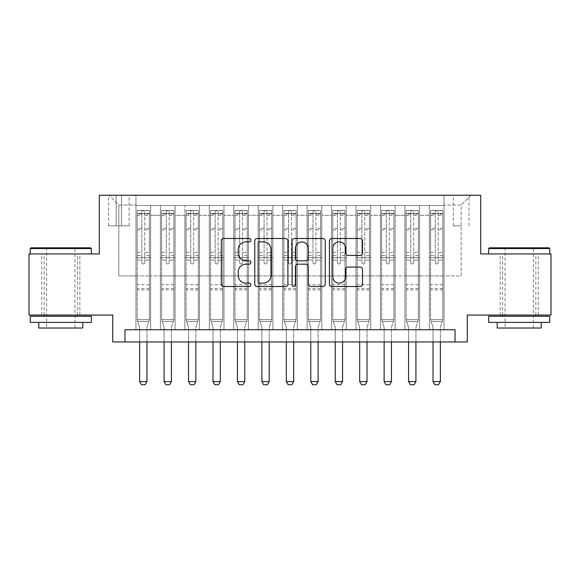 <?xml version="1.0" encoding="UTF-8"?>
<svg xmlns="http://www.w3.org/2000/svg" width="580" height="580" viewBox="0 0 580 580"><rect width="100%" height="100%" fill="white"/><g stroke="black" fill="none" stroke-linecap="round" stroke-linejoin="round"><path stroke-width="0.43" stroke-dasharray="2.9 2.17" d="M250.879 240.178A1.682 1.682 0 0 0 249.204 238.496L223.706 238.496A2.4 2.4 0 0 0 221.306 240.896L221.306 284.091A2.4 2.4 0 0 0 223.706 286.491L249.204 286.491A1.682 1.682 0 0 0 250.879 284.816A1.682 1.682 0 0 0 249.204 283.134L245.905 283.134A7.678 7.678 0 0 1 238.22 275.457L238.22 271.853A7.678 7.678 0 0 1 245.905 264.175L249.204 264.175A1.682 1.682 0 0 0 250.879 262.493A1.682 1.682 0 0 0 249.204 260.812L245.905 260.812A7.678 7.678 0 0 1 238.22 253.134L238.22 249.538A7.678 7.678 0 0 1 245.905 241.853L249.204 241.853A1.682 1.682 0 0 0 250.879 240.178M519.216 253.938L488.65 253.938L519.216 253.938M519.216 315.063L500.141 315.063L519.216 315.063M60.784 253.938L91.35 253.938L60.784 253.938M60.784 315.063L79.859 315.063L60.784 315.063M461.151 195.257L453.321 195.257L461.151 195.257M461.151 225.823L453.321 225.823L461.151 225.823M551 253.938L551 315.063L467.262 315.063L467.262 341.954L112.737 341.954L112.737 315.063L29 315.063L29 253.938L99.296 253.938L99.296 195.257L480.704 195.257L480.704 253.938L551 253.938M444.034 329.73L444.034 205.523L135.966 205.523L135.966 329.73L150.641 329.73L135.966 329.73L150.641 329.73L135.966 329.73L135.966 205.523L150.641 205.523L150.641 329.73L150.641 205.523L150.641 275.942L160.413 275.942L150.641 275.942L150.641 205.523L135.966 205.523L444.034 205.523L444.034 329.73L429.36 329.73L429.36 205.523L404.912 205.523L404.912 329.73L404.912 205.523L419.587 205.523L419.587 329.73L419.587 205.523L419.587 275.942L419.587 205.523L429.36 205.523L429.36 329.73L444.034 329.73L429.36 329.73L444.034 329.73L444.034 205.037L444.034 275.942L461.151 275.942L461.151 205.037L444.034 205.037L461.151 205.037L461.151 275.942L444.034 275.942L444.034 257.607L444.034 329.73M404.912 329.73L419.587 329.73L404.912 329.73L419.587 329.73L404.912 329.73L404.912 257.607L404.912 275.942L395.132 275.942L395.132 215.303L395.132 275.942L404.912 275.942L404.912 215.303L404.912 275.942L429.36 275.942L419.587 275.942L419.587 257.607L419.587 275.942L404.912 275.942L404.912 257.607L419.587 257.607L419.587 329.73L419.587 257.607L404.912 257.607L404.912 329.73M395.132 329.73L395.132 205.523L380.465 205.523L380.465 329.73L380.465 205.523L395.132 205.523L395.132 329.73L380.465 329.73L395.132 329.73L380.465 329.73L395.132 329.73L395.132 257.607L395.132 329.73M370.685 329.73L370.685 205.523L356.011 205.523L356.011 329.73L356.011 205.523L370.685 205.523L370.685 329.73L356.011 329.73L370.685 329.73L356.011 329.73L370.685 329.73L370.685 215.303L370.685 275.942L380.465 275.942L370.685 275.942L370.685 257.607L370.685 329.73M346.231 329.73L346.231 205.523L331.564 205.523L331.564 329.73L331.564 205.523L346.231 205.523L346.231 329.73L331.564 329.73L346.231 329.73L331.564 329.73L346.231 329.73L346.231 215.303L346.231 275.942L356.011 275.942L346.231 275.942L346.231 257.607L346.231 329.73M321.784 329.73L321.784 205.523L307.117 205.523L307.117 329.73L307.117 205.523L321.784 205.523L321.784 329.73L307.117 329.73L321.784 329.73L307.117 329.73L321.784 329.73L321.784 215.303L321.784 275.942L331.564 275.942L321.784 275.942L321.784 257.607L321.784 329.73M297.337 329.73L297.337 205.523L282.663 205.523L282.663 329.73L282.663 205.523L297.337 205.523L297.337 329.73L282.663 329.73L297.337 329.73L282.663 329.73L297.337 329.73L297.337 215.303L297.337 275.942L307.117 275.942L297.337 275.942L297.337 257.607L297.337 329.73M272.883 329.73L272.883 205.523L258.216 205.523L258.216 329.73L258.216 205.523L272.883 205.523L272.883 329.73L258.216 329.73L272.883 329.73L258.216 329.73L272.883 329.73L272.883 215.303L272.883 275.942L282.663 275.942L272.883 275.942L272.883 257.607L272.883 329.73M248.436 329.73L248.436 205.523L233.769 205.523L233.769 329.73L233.769 205.523L248.436 205.523L248.436 329.73L233.769 329.73L248.436 329.73L233.769 329.73L248.436 329.73L248.436 215.303L248.436 275.942L258.216 275.942L248.436 275.942L248.436 257.607L248.436 329.73M223.989 329.73L223.989 205.523L209.315 205.523L209.315 329.73L209.315 205.523L223.989 205.523L223.989 329.73L209.315 329.73L223.989 329.73L209.315 329.73L223.989 329.73L223.989 215.303L223.989 275.942L233.769 275.942L223.989 275.942L223.989 257.607L223.989 329.73M199.535 329.73L199.535 205.523L184.868 205.523L184.868 329.73L184.868 205.523L199.535 205.523L199.535 329.73L184.868 329.73L199.535 329.73L184.868 329.73L199.535 329.73L199.535 215.303L199.535 275.942L209.315 275.942L199.535 275.942L199.535 257.607L199.535 329.73M175.088 329.73L175.088 205.523L160.413 205.523L160.413 329.73L160.413 205.523L175.088 205.523L175.088 329.73L160.413 329.73L175.088 329.73L160.413 329.73L175.088 329.73L175.088 257.607L175.088 329.73M429.36 215.303L429.36 275.942L429.36 205.523L429.36 215.303L419.587 215.303L429.36 215.303M380.465 215.303L380.465 275.942L380.465 205.523L370.685 205.523L370.685 215.303L370.685 205.523L380.465 205.523L380.465 215.303L370.685 215.303L380.465 215.303M356.011 215.303L356.011 275.942L356.011 205.523L346.231 205.523L346.231 215.303L346.231 205.523L356.011 205.523L356.011 215.303L346.231 215.303L356.011 215.303M331.564 215.303L331.564 275.942L331.564 205.523L321.784 205.523L321.784 215.303L321.784 205.523L331.564 205.523L331.564 215.303L321.784 215.303L331.564 215.303M307.117 215.303L307.117 275.942L307.117 205.523L297.337 205.523L297.337 215.303L297.337 205.523L307.117 205.523L307.117 215.303L297.337 215.303L307.117 215.303M282.663 215.303L282.663 275.942L282.663 205.523L272.883 205.523L272.883 215.303L272.883 205.523L282.663 205.523L282.663 215.303L272.883 215.303L282.663 215.303M258.216 215.303L258.216 275.942L258.216 205.523L248.436 205.523L248.436 215.303L248.436 205.523L258.216 205.523L258.216 215.303L248.436 215.303L258.216 215.303M233.769 215.303L233.769 275.942L233.769 205.523L223.989 205.523L223.989 215.303L223.989 205.523L233.769 205.523L233.769 215.303L223.989 215.303L233.769 215.303M209.315 215.303L209.315 275.942L209.315 205.523L199.535 205.523L199.535 215.303L199.535 205.523L209.315 205.523L209.315 215.303L199.535 215.303L209.315 215.303M175.088 215.303L175.088 275.942L175.088 205.523L175.088 215.303L184.868 215.303L184.868 275.942L175.088 275.942L184.868 275.942L184.868 205.523L175.088 205.523L184.868 205.523L184.868 215.303L175.088 215.303M124.968 341.954L124.968 329.73L124.968 341.954L124.968 329.73L455.032 329.73L124.968 329.73L455.032 329.73L455.032 341.954M116.159 195.257L108.583 195.257L116.159 195.257L116.159 225.823L108.583 225.823L121.539 225.823L116.159 225.823L116.159 195.257M121.539 195.257L129.123 195.257L121.539 195.257L121.539 225.823L129.123 225.823L121.539 225.823L121.539 195.257M444.034 195.257L135.966 195.257L470.931 195.257L444.034 195.257L444.034 205.523L444.034 195.257M135.966 195.257L109.069 195.257L135.966 195.257L135.966 275.942L118.849 275.942L118.849 205.037L135.966 205.037L118.849 205.037L109.069 195.257L118.849 205.037L118.849 275.942L135.966 275.942L135.966 195.257M160.413 215.303L160.413 275.942L160.413 205.523L150.641 205.523L160.413 205.523L160.413 215.303L150.641 215.303L160.413 215.303M404.912 205.523L395.132 205.523L395.132 215.303L395.132 205.523L404.912 205.523L404.912 215.303L404.912 205.523M380.465 275.942L395.132 275.942L380.465 275.942L380.465 257.607L380.465 275.942M356.011 275.942L370.685 275.942L356.011 275.942L356.011 257.607L356.011 275.942M331.564 275.942L346.231 275.942L331.564 275.942L331.564 257.607L331.564 275.942M307.117 275.942L321.784 275.942L307.117 275.942L307.117 257.607L307.117 275.942M282.663 275.942L297.337 275.942L282.663 275.942L282.663 257.607L282.663 275.942M258.216 275.942L272.883 275.942L258.216 275.942L258.216 257.607L258.216 275.942M233.769 275.942L248.436 275.942L233.769 275.942L233.769 257.607L233.769 275.942M209.315 275.942L223.989 275.942L209.315 275.942L209.315 257.607L209.315 275.942M184.868 275.942L199.535 275.942L184.868 275.942L184.868 257.607L184.868 275.942M160.413 275.942L175.088 275.942L175.088 257.607L175.088 275.942L160.413 275.942L160.413 257.607L175.088 257.607L160.413 257.607L160.413 329.73L160.413 275.942M135.966 275.942L150.641 275.942L150.641 257.607L150.641 329.73L150.641 257.607L150.641 275.942L135.966 275.942L135.966 257.607L150.641 257.607L135.966 257.607L135.966 329.73L135.966 275.942M429.36 275.942L444.034 275.942L429.36 275.942L429.36 257.607L429.36 275.942M135.966 257.607L150.641 257.607L135.966 257.607M160.413 257.607L175.088 257.607L160.413 257.607M184.868 257.607L199.535 257.607L184.868 257.607L184.868 329.73L184.868 257.607L199.535 257.607L184.868 257.607M209.315 257.607L223.989 257.607L209.315 257.607L209.315 329.73L209.315 257.607L223.989 257.607L209.315 257.607M233.769 257.607L248.436 257.607L233.769 257.607L233.769 329.73L233.769 257.607L248.436 257.607L233.769 257.607M258.216 257.607L272.883 257.607L258.216 257.607L258.216 329.73L258.216 257.607L272.883 257.607L258.216 257.607M282.663 257.607L297.337 257.607L282.663 257.607L282.663 329.73L282.663 257.607L297.337 257.607L282.663 257.607M307.117 257.607L321.784 257.607L307.117 257.607L307.117 329.73L307.117 257.607L321.784 257.607L307.117 257.607M331.564 257.607L346.231 257.607L331.564 257.607L331.564 329.73L331.564 257.607L346.231 257.607L331.564 257.607M356.011 257.607L370.685 257.607L356.011 257.607L356.011 329.73L356.011 257.607L370.685 257.607L356.011 257.607M380.465 257.607L395.132 257.607L380.465 257.607L380.465 329.73L380.465 257.607L395.132 257.607L380.465 257.607M404.912 257.607L419.587 257.607L404.912 257.607M429.36 257.607L444.034 257.607L429.36 257.607L429.36 329.73L429.36 257.607L444.034 257.607L429.36 257.607M470.931 195.257L461.151 205.037L470.931 195.257M287.897 284.091L287.897 240.896A2.4 2.4 0 0 0 285.498 238.496L257.179 238.496A2.4 2.4 0 0 0 254.78 240.896L254.78 284.091A2.4 2.4 0 0 0 257.179 286.491L285.498 286.491A2.4 2.4 0 0 0 287.897 284.091M259.818 241.853A1.682 1.682 0 0 0 258.144 243.535L258.144 281.452A1.682 1.682 0 0 0 259.818 283.134L263.298 283.134A7.678 7.678 0 0 0 270.983 275.457L270.983 249.538A7.678 7.678 0 0 0 263.298 241.853L259.818 241.853M294.502 238.496L322.821 238.496A2.4 2.4 0 0 1 325.22 240.896L325.22 284.091A2.4 2.4 0 0 1 322.821 286.491L310.699 286.491A2.4 2.4 0 0 1 308.299 284.091L308.299 266.575A2.4 2.4 0 0 0 305.899 264.175L297.859 264.175A2.4 2.4 0 0 0 295.459 266.575L295.459 284.816A1.682 1.682 0 0 1 293.777 286.491A1.682 1.682 0 0 1 292.102 284.816L292.102 240.896A2.4 2.4 0 0 1 294.502 238.496M308.299 248.392A6.416 6.416 0 0 0 301.883 241.976A6.416 6.416 0 0 0 295.459 248.392L295.459 258.412A2.4 2.4 0 0 0 297.859 260.812L305.899 260.812A2.4 2.4 0 0 0 308.299 258.412L308.299 248.392M348.014 255.417L360.137 255.417A2.4 2.4 0 0 0 362.536 253.018L362.536 240.896A2.4 2.4 0 0 0 360.137 238.496L331.818 238.496A2.4 2.4 0 0 0 329.418 240.896L329.418 284.091A2.4 2.4 0 0 0 331.818 286.491L360.137 286.491A2.4 2.4 0 0 0 362.536 284.091L362.536 269.454A2.4 2.4 0 0 0 360.137 267.054L348.014 267.054A2.4 2.4 0 0 0 345.615 269.454L345.615 276.711A6.416 6.416 0 0 1 339.199 283.134A6.416 6.416 0 0 1 332.775 276.711L332.775 248.276A6.416 6.416 0 0 1 339.199 241.853A6.416 6.416 0 0 1 345.615 248.276L345.615 253.018A2.4 2.4 0 0 0 348.014 255.417M141.832 262.493A1.464 1.464 0 0 0 143.303 263.958A1.464 1.464 0 0 1 141.832 262.493L141.832 260.043L141.832 262.493M149.35 210.417L146.972 210.417L146.972 213.592L149.415 213.6L149.415 210.417L137.192 210.417L137.192 319.703L137.192 260.043L141.832 260.043L141.832 255.519L137.192 255.519M137.192 210.417L137.192 260.043L141.832 260.043L141.832 214.237C142.81 213.389 143.789 213.389 144.768 214.237L144.768 252.344L149.415 252.344L149.415 319.703L137.192 319.703L139.519 327.033A2.443 2.443 0 0 1 139.635 327.772L139.635 381.567L146.972 381.567L146.972 327.772A2.443 2.443 0 0 1 147.088 327.033L149.415 319.703L137.192 319.703L139.519 327.033A2.443 2.443 0 0 1 139.635 327.772L139.635 341.954M149.415 213.6L149.415 252.344M149.415 210.417L149.415 319.703L148.821 321.567L137.779 321.567L148.821 321.567L147.088 327.033A2.443 2.443 0 0 0 146.972 327.772L146.972 341.954M146.972 210.417L137.25 210.417M146.972 213.592L139.635 213.592L139.635 210.417M137.192 213.6L149.35 213.592M137.25 213.592L139.635 213.592M144.768 262.493A1.464 1.464 0 0 1 143.303 263.958A1.464 1.464 0 0 0 144.768 262.493L144.768 260.043L144.768 262.493M149.415 255.519L144.768 255.519L144.768 260.043L144.768 252.344M144.768 255.519L144.768 210.721L141.832 210.721L141.832 255.519M149.415 289.877L137.192 289.877M139.635 381.567L141.469 384.743L145.138 384.743L146.972 381.567M141.832 214.237L141.832 210.721M144.768 214.237L144.768 210.721M90.611 247.827L30.957 247.827M30.225 248.559L91.35 248.559M30.225 322.393L91.35 322.393M30.225 316.281L91.35 316.281M38.78 328.019L82.788 328.019M60.784 248.559L46.603 248.559L60.784 248.559M549.042 247.827L489.389 247.827M488.65 248.559L549.775 248.559M488.65 322.393L549.775 322.393M488.65 316.281L549.775 316.281M497.212 328.019L541.22 328.019M519.216 248.559L505.035 248.559L519.216 248.559M166.286 262.493A1.464 1.464 0 0 0 167.75 263.958A1.464 1.464 0 0 1 166.286 262.493L166.286 260.043L166.286 262.493M173.804 210.417L171.419 210.417L171.419 213.592L173.862 213.6L173.862 210.417L161.639 210.417L161.639 319.703L161.639 260.043L166.286 260.043L166.286 255.519L161.639 255.519M161.639 210.417L161.639 260.043L166.286 260.043L166.286 214.237C167.257 213.389 168.236 213.389 169.222 214.237L169.222 252.344L173.862 252.344L173.862 319.703L161.639 319.703L163.966 327.033A2.443 2.443 0 0 1 164.082 327.772L164.082 381.567L171.419 381.567L171.419 327.772A2.443 2.443 0 0 1 171.535 327.033L173.862 319.703L161.639 319.703L163.966 327.033A2.443 2.443 0 0 1 164.082 327.772L164.082 341.954M173.862 213.6L173.862 252.344M173.862 210.417L173.862 319.703L173.275 321.567L162.233 321.567L173.275 321.567L171.535 327.033A2.443 2.443 0 0 0 171.419 327.772L171.419 341.954M171.419 210.417L161.704 210.417M171.419 213.592L164.082 213.592L164.082 210.417M161.639 213.6L173.804 213.592M161.704 213.592L164.082 213.592M169.222 262.493A1.464 1.464 0 0 1 167.75 263.958A1.464 1.464 0 0 0 169.222 262.493L169.222 260.043L169.222 262.493M173.862 255.519L169.222 255.519L169.222 260.043L169.222 252.344M169.222 255.519L169.222 210.721L166.286 210.721L166.286 255.519M173.862 289.877L161.639 289.877M164.082 381.567L165.916 384.743L169.585 384.743L171.419 381.567M166.286 214.237L166.286 210.721M169.222 214.237L169.222 210.721M190.733 262.493A1.464 1.464 0 0 0 192.205 263.958A1.464 1.464 0 0 1 190.733 262.493L190.733 260.043L190.733 262.493M198.251 210.417L195.866 210.417L195.866 213.592L198.317 213.6L198.317 210.417L186.086 210.417L186.086 319.703L186.086 260.043L190.733 260.043L190.733 255.519L186.086 255.519M186.086 210.417L186.086 260.043L190.733 260.043L190.733 214.237C191.712 213.389 192.69 213.389 193.669 214.237L193.669 252.344L198.317 252.344L198.317 319.703L186.086 319.703L188.42 327.033A2.443 2.443 0 0 1 188.536 327.772L188.536 381.567L195.866 381.567L195.866 327.772A2.443 2.443 0 0 1 195.982 327.033L198.317 319.703L186.086 319.703L188.42 327.033A2.443 2.443 0 0 1 188.536 327.772L188.536 341.954M198.317 213.6L198.317 252.344M198.317 210.417L198.317 319.703L197.722 321.567L186.68 321.567L197.722 321.567L195.982 327.033A2.443 2.443 0 0 0 195.866 327.772L195.866 341.954M195.866 210.417L186.151 210.417M195.866 213.592L188.536 213.592L188.536 210.417M186.086 213.6L198.251 213.592M186.151 213.592L188.536 213.592M193.669 262.493A1.464 1.464 0 0 1 192.205 263.958A1.464 1.464 0 0 0 193.669 262.493L193.669 260.043L193.669 262.493M198.317 255.519L193.669 255.519L193.669 260.043L193.669 252.344M193.669 255.519L193.669 210.721L190.733 210.721L190.733 255.519M198.317 289.877L186.086 289.877M188.536 381.567L190.37 384.743L194.032 384.743L195.866 381.567M190.733 214.237L190.733 210.721M193.669 214.237L193.669 210.721M215.187 262.493A1.464 1.464 0 0 0 216.652 263.958A1.464 1.464 0 0 1 215.187 262.493L215.187 260.043L215.187 262.493M222.706 210.417L220.32 210.417L220.32 213.592L222.763 213.6L222.763 210.417L210.54 210.417L210.54 319.703L210.54 260.043L215.187 260.043L215.187 255.519L210.54 255.519M210.54 210.417L210.54 260.043L215.187 260.043L215.187 214.237C216.159 213.389 217.137 213.389 218.116 214.237L218.116 252.344L222.763 252.344L222.763 319.703L210.54 319.703L212.867 327.033A2.443 2.443 0 0 1 212.983 327.772L212.983 381.567L220.32 381.567L220.32 327.772A2.443 2.443 0 0 1 220.436 327.033L222.763 319.703L210.54 319.703L212.867 327.033A2.443 2.443 0 0 1 212.983 327.772L212.983 341.954M222.763 213.6L222.763 252.344M222.763 210.417L222.763 319.703L222.176 321.567L211.127 321.567L222.176 321.567L220.436 327.033A2.443 2.443 0 0 0 220.32 327.772L220.32 341.954M220.32 210.417L210.598 210.417M220.32 213.592L212.983 213.592L212.983 210.417M210.54 213.6L222.706 213.592M210.598 213.592L212.983 213.592M218.116 262.493A1.464 1.464 0 0 1 216.652 263.958A1.464 1.464 0 0 0 218.116 262.493L218.116 260.043L218.116 262.493M222.763 255.519L218.116 255.519L218.116 260.043L218.116 252.344M218.116 255.519L218.116 210.721L215.187 210.721L215.187 255.519M222.763 289.877L210.54 289.877M212.983 381.567L214.817 384.743L218.486 384.743L220.32 381.567M215.187 214.237L215.187 210.721M218.116 214.237L218.116 210.721M239.634 262.493A1.464 1.464 0 0 0 241.099 263.958A1.464 1.464 0 0 1 239.634 262.493L239.634 260.043L239.634 262.493M247.152 210.417L244.767 210.417L244.767 213.592L247.21 213.6L247.21 210.417L234.987 210.417L234.987 319.703L234.987 260.043L239.634 260.043L239.634 255.519L234.987 255.519M234.987 210.417L234.987 260.043L239.634 260.043L239.634 214.237C240.606 213.389 241.585 213.389 242.57 214.237L242.57 252.344L247.21 252.344L247.21 319.703L234.987 319.703L237.321 327.033A2.443 2.443 0 0 1 237.43 327.772L237.43 381.567L244.767 381.567L244.767 327.772A2.443 2.443 0 0 1 244.883 327.033L247.21 319.703L234.987 319.703L237.321 327.033A2.443 2.443 0 0 1 237.43 327.772L237.43 341.954M247.21 213.6L247.21 252.344M247.21 210.417L247.21 319.703L246.623 321.567L235.581 321.567L246.623 321.567L244.883 327.033A2.443 2.443 0 0 0 244.767 327.772L244.767 341.954M244.767 210.417L235.052 210.417M244.767 213.592L237.43 213.592L237.43 210.417M234.987 213.6L247.152 213.592M235.052 213.592L237.43 213.592M242.57 262.493A1.464 1.464 0 0 1 241.099 263.958A1.464 1.464 0 0 0 242.57 262.493L242.57 260.043L242.57 262.493M247.21 255.519L242.57 255.519L242.57 260.043L242.57 252.344M242.57 255.519L242.57 210.721L239.634 210.721L239.634 255.519M247.21 289.877L234.987 289.877M237.43 381.567L239.264 384.743L242.933 384.743L244.767 381.567M239.634 214.237L239.634 210.721M242.57 214.237L242.57 210.721M264.081 262.493A1.464 1.464 0 0 0 265.553 263.958A1.464 1.464 0 0 1 264.081 262.493L264.081 260.043L264.081 262.493M271.599 210.417L269.214 210.417L269.214 213.592L271.665 213.6L271.665 210.417L259.441 210.417L259.441 319.703L259.441 260.043L264.081 260.043L264.081 255.519L259.441 255.519M259.441 210.417L259.441 260.043L264.081 260.043L264.081 214.237C265.06 213.389 266.039 213.389 267.017 214.237L267.017 252.344L271.665 252.344L271.665 319.703L259.441 319.703L261.769 327.033A2.443 2.443 0 0 1 261.885 327.772L261.885 381.567L269.214 381.567L269.214 327.772A2.443 2.443 0 0 1 269.33 327.033L271.665 319.703L259.441 319.703L261.769 327.033A2.443 2.443 0 0 1 261.885 327.772L261.885 341.954M271.665 213.6L271.665 252.344M271.665 210.417L271.665 319.703L271.07 321.567L260.029 321.567L271.07 321.567L269.33 327.033A2.443 2.443 0 0 0 269.214 327.772L269.214 341.954M269.214 210.417L259.499 210.417M269.214 213.592L261.885 213.592L261.885 210.417M259.441 213.6L271.599 213.592M259.499 213.592L261.885 213.592M267.017 262.493A1.464 1.464 0 0 1 265.553 263.958A1.464 1.464 0 0 0 267.017 262.493L267.017 260.043L267.017 262.493M271.665 255.519L267.017 255.519L267.017 260.043L267.017 252.344M267.017 255.519L267.017 210.721L264.081 210.721L264.081 255.519M271.665 289.877L259.441 289.877M261.885 381.567L263.719 384.743L267.387 384.743L269.214 381.567M264.081 214.237L264.081 210.721M267.017 214.237L267.017 210.721M288.536 262.493A1.464 1.464 0 0 0 290 263.958A1.464 1.464 0 0 1 288.536 262.493L288.536 260.043L288.536 262.493M296.054 210.417L293.668 210.417L293.668 213.592L296.112 213.6L296.112 210.417L283.888 210.417L283.888 319.703L283.888 260.043L288.536 260.043L288.536 255.519L283.888 255.519M283.888 210.417L283.888 260.043L288.536 260.043L288.536 214.237C289.507 213.389 290.486 213.389 291.464 214.237L291.464 252.344L296.112 252.344L296.112 319.703L283.888 319.703L286.215 327.033A2.443 2.443 0 0 1 286.332 327.772L286.332 381.567L293.668 381.567L293.668 327.772A2.443 2.443 0 0 1 293.785 327.033L296.112 319.703L283.888 319.703L286.215 327.033A2.443 2.443 0 0 1 286.332 327.772L286.332 341.954M296.112 213.6L296.112 252.344M296.112 210.417L296.112 319.703L295.524 321.567L284.476 321.567L295.524 321.567L293.785 327.033A2.443 2.443 0 0 0 293.668 327.772L293.668 341.954M293.668 210.417L283.946 210.417M293.668 213.592L286.332 213.592L286.332 210.417M283.888 213.6L296.054 213.592M283.946 213.592L286.332 213.592M291.464 262.493A1.464 1.464 0 0 1 290 263.958A1.464 1.464 0 0 0 291.464 262.493L291.464 260.043L291.464 262.493M296.112 255.519L291.464 255.519L291.464 260.043L291.464 252.344M291.464 255.519L291.464 210.721L288.536 210.721L288.536 255.519M296.112 289.877L283.888 289.877M286.332 381.567L288.166 384.743L291.834 384.743L293.668 381.567M288.536 214.237L288.536 210.721M291.464 214.237L291.464 210.721M312.982 262.493A1.464 1.464 0 0 0 314.447 263.958A1.464 1.464 0 0 1 312.982 262.493L312.982 260.043L312.982 262.493M320.501 210.417L318.115 210.417L318.115 213.592L320.559 213.6L320.559 210.417L308.335 210.417L308.335 319.703L308.335 260.043L312.982 260.043L312.982 255.519L308.335 255.519M308.335 210.417L308.335 260.043L312.982 260.043L312.982 214.237C313.961 213.389 314.933 213.389 315.919 214.237L315.919 252.344L320.559 252.344L320.559 319.703L308.335 319.703L310.67 327.033A2.443 2.443 0 0 1 310.786 327.772L310.786 381.567L318.115 381.567L318.115 327.772A2.443 2.443 0 0 1 318.231 327.033L320.559 319.703L308.335 319.703L310.67 327.033A2.443 2.443 0 0 1 310.786 327.772L310.786 341.954M320.559 213.6L320.559 252.344M320.559 210.417L320.559 319.703L319.971 321.567L308.93 321.567L319.971 321.567L318.231 327.033A2.443 2.443 0 0 0 318.115 327.772L318.115 341.954M318.115 210.417L308.4 210.417M318.115 213.592L310.786 213.592L310.786 210.417M308.335 213.6L320.501 213.592M308.4 213.592L310.786 213.592M315.919 262.493A1.464 1.464 0 0 1 314.447 263.958A1.464 1.464 0 0 0 315.919 262.493L315.919 260.043L315.919 262.493M320.559 255.519L315.919 255.519L315.919 260.043L315.919 252.344M315.919 255.519L315.919 210.721L312.982 210.721L312.982 255.519M320.559 289.877L308.335 289.877M310.786 381.567L312.613 384.743L316.281 384.743L318.115 381.567M312.982 214.237L312.982 210.721M315.919 214.237L315.919 210.721M337.43 262.493A1.464 1.464 0 0 0 338.901 263.958A1.464 1.464 0 0 1 337.43 262.493L337.43 260.043L337.43 262.493M344.948 210.417L342.57 210.417L342.57 213.592L345.013 213.6L345.013 210.417L332.789 210.417L332.789 319.703L332.789 260.043L337.43 260.043L337.43 255.519L332.789 255.519M332.789 210.417L332.789 260.043L337.43 260.043L337.43 214.237C338.408 213.389 339.387 213.389 340.366 214.237L340.366 252.344L345.013 252.344L345.013 319.703L332.789 319.703L335.117 327.033A2.443 2.443 0 0 1 335.233 327.772L335.233 381.567L342.57 381.567L342.57 327.772A2.443 2.443 0 0 1 342.678 327.033L345.013 319.703L332.789 319.703L335.117 327.033A2.443 2.443 0 0 1 335.233 327.772L335.233 341.954M345.013 213.6L345.013 252.344M345.013 210.417L345.013 319.703L344.418 321.567L333.377 321.567L344.418 321.567L342.678 327.033A2.443 2.443 0 0 0 342.57 327.772L342.57 341.954M342.57 210.417L332.848 210.417M342.57 213.592L335.233 213.592L335.233 210.417M332.789 213.6L344.948 213.592M332.848 213.592L335.233 213.592M340.366 262.493A1.464 1.464 0 0 1 338.901 263.958A1.464 1.464 0 0 0 340.366 262.493L340.366 260.043L340.366 262.493M345.013 255.519L340.366 255.519L340.366 260.043L340.366 252.344M340.366 255.519L340.366 210.721L337.43 210.721L337.43 255.519M345.013 289.877L332.789 289.877M335.233 381.567L337.067 384.743L340.736 384.743L342.57 381.567M337.43 214.237L337.43 210.721M340.366 214.237L340.366 210.721M361.884 262.493A1.464 1.464 0 0 0 363.348 263.958A1.464 1.464 0 0 1 361.884 262.493L361.884 260.043L361.884 262.493M369.402 210.417L367.017 210.417L367.017 213.592L369.46 213.6L369.46 210.417L357.236 210.417L357.236 319.703L357.236 260.043L361.884 260.043L361.884 255.519L357.236 255.519M357.236 210.417L357.236 260.043L361.884 260.043L361.884 214.237C362.855 213.389 363.834 213.389 364.813 214.237L364.813 252.344L369.46 252.344L369.46 319.703L357.236 319.703L359.564 327.033A2.443 2.443 0 0 1 359.68 327.772L359.68 381.567L367.017 381.567L367.017 327.772A2.443 2.443 0 0 1 367.133 327.033L369.46 319.703L357.236 319.703L359.564 327.033A2.443 2.443 0 0 1 359.68 327.772L359.68 341.954M369.46 213.6L369.46 252.344M369.46 210.417L369.46 319.703L368.873 321.567L357.824 321.567L368.873 321.567L367.133 327.033A2.443 2.443 0 0 0 367.017 327.772L367.017 341.954M367.017 210.417L357.294 210.417M367.017 213.592L359.68 213.592L359.68 210.417M357.236 213.6L369.402 213.592M357.294 213.592L359.68 213.592M364.813 262.493A1.464 1.464 0 0 1 363.348 263.958A1.464 1.464 0 0 0 364.813 262.493L364.813 260.043L364.813 262.493M369.46 255.519L364.813 255.519L364.813 260.043L364.813 252.344M364.813 255.519L364.813 210.721L361.884 210.721L361.884 255.519M369.46 289.877L357.236 289.877M359.68 381.567L361.514 384.743L365.183 384.743L367.017 381.567M361.884 214.237L361.884 210.721M364.813 214.237L364.813 210.721M386.331 262.493A1.464 1.464 0 0 0 387.795 263.958A1.464 1.464 0 0 1 386.331 262.493L386.331 260.043L386.331 262.493M393.849 210.417L391.464 210.417L391.464 213.592L393.914 213.6L393.914 210.417L381.684 210.417L381.684 319.703L381.684 260.043L386.331 260.043L386.331 255.519L381.684 255.519M381.684 210.417L381.684 260.043L386.331 260.043L386.331 214.237C387.31 213.389 388.288 213.389 389.267 214.237L389.267 252.344L393.914 252.344L393.914 319.703L381.684 319.703L384.018 327.033A2.443 2.443 0 0 1 384.134 327.772L384.134 381.567L391.464 381.567L391.464 327.772A2.443 2.443 0 0 1 391.58 327.033L393.914 319.703L381.684 319.703L384.018 327.033A2.443 2.443 0 0 1 384.134 327.772L384.134 341.954M393.914 213.6L393.914 252.344M393.914 210.417L393.914 319.703L393.32 321.567L382.278 321.567L393.32 321.567L391.58 327.033A2.443 2.443 0 0 0 391.464 327.772L391.464 341.954M391.464 210.417L381.749 210.417M391.464 213.592L384.134 213.592L384.134 210.417M381.684 213.6L393.849 213.592M381.749 213.592L384.134 213.592M389.267 262.493A1.464 1.464 0 0 1 387.795 263.958A1.464 1.464 0 0 0 389.267 262.493L389.267 260.043L389.267 262.493M393.914 255.519L389.267 255.519L389.267 260.043L389.267 252.344M389.267 255.519L389.267 210.721L386.331 210.721L386.331 255.519M393.914 289.877L381.684 289.877M384.134 381.567L385.968 384.743L389.629 384.743L391.464 381.567M386.331 214.237L386.331 210.721M389.267 214.237L389.267 210.721M410.778 262.493A1.464 1.464 0 0 0 412.25 263.958A1.464 1.464 0 0 1 410.778 262.493L410.778 260.043L410.778 262.493M418.296 210.417L415.918 210.417L415.918 213.592L418.361 213.6L418.361 210.417L406.138 210.417L406.138 319.703L406.138 260.043L410.778 260.043L410.778 255.519L406.138 255.519M406.138 210.417L406.138 260.043L410.778 260.043L410.778 214.237C411.757 213.389 412.735 213.389 413.714 214.237L413.714 252.344L418.361 252.344L418.361 319.703L406.138 319.703L408.465 327.033A2.443 2.443 0 0 1 408.581 327.772L408.581 381.567L415.918 381.567L415.918 327.772A2.443 2.443 0 0 1 416.034 327.033L418.361 319.703L406.138 319.703L408.465 327.033A2.443 2.443 0 0 1 408.581 327.772L408.581 341.954M418.361 213.6L418.361 252.344M418.361 210.417L418.361 319.703L417.767 321.567L406.725 321.567L417.767 321.567L416.034 327.033A2.443 2.443 0 0 0 415.918 327.772L415.918 341.954M415.918 210.417L406.196 210.417M415.918 213.592L408.581 213.592L408.581 210.417M406.138 213.6L418.296 213.592M406.196 213.592L408.581 213.592M413.714 262.493A1.464 1.464 0 0 1 412.25 263.958A1.464 1.464 0 0 0 413.714 262.493L413.714 260.043L413.714 262.493M418.361 255.519L413.714 255.519L413.714 260.043L413.714 252.344M413.714 255.519L413.714 210.721L410.778 210.721L410.778 255.519M418.361 289.877L406.138 289.877M408.581 381.567L410.415 384.743L414.084 384.743L415.918 381.567M410.778 214.237L410.778 210.721M413.714 214.237L413.714 210.721M435.232 262.493A1.464 1.464 0 0 0 436.697 263.958A1.464 1.464 0 0 1 435.232 262.493L435.232 260.043L435.232 262.493M442.75 210.417L440.365 210.417L440.365 213.592L442.808 213.6L442.808 210.417L430.585 210.417L430.585 319.703L430.585 260.043L435.232 260.043L435.232 255.519L430.585 255.519M430.585 210.417L430.585 260.043L435.232 260.043L435.232 214.237C436.203 213.389 437.182 213.389 438.168 214.237L438.168 252.344L442.808 252.344L442.808 319.703L430.585 319.703L432.912 327.033A2.443 2.443 0 0 1 433.028 327.772L433.028 381.567L440.365 381.567L440.365 327.772A2.443 2.443 0 0 1 440.481 327.033L442.808 319.703L430.585 319.703L432.912 327.033A2.443 2.443 0 0 1 433.028 327.772L433.028 341.954M442.808 213.6L442.808 252.344M442.808 210.417L442.808 319.703L442.221 321.567L431.179 321.567L442.221 321.567L440.481 327.033A2.443 2.443 0 0 0 440.365 327.772L440.365 341.954M440.365 210.417L430.65 210.417M440.365 213.592L433.028 213.592L433.028 210.417M430.585 213.6L442.75 213.592M430.65 213.592L433.028 213.592M438.168 262.493A1.464 1.464 0 0 1 436.697 263.958A1.464 1.464 0 0 0 438.168 262.493L438.168 260.043L438.168 262.493M442.808 255.519L438.168 255.519L438.168 260.043L438.168 252.344M438.168 255.519L438.168 210.721L435.232 210.721L435.232 255.519M442.808 289.877L430.585 289.877M433.028 381.567L434.862 384.743L438.531 384.743L440.365 381.567M435.232 214.237L435.232 210.721M438.168 214.237L438.168 210.721M404.912 215.303L395.132 215.303L404.912 215.303M149.415 284.744L137.192 284.744M149.415 260.043L144.768 260.043L149.415 260.043M137.192 252.344L141.832 252.344M141.832 228.418L137.192 228.418M149.415 228.418L144.768 228.418M137.192 229.847L141.832 229.847M144.768 229.847L149.415 229.847M141.832 213.984L137.192 213.984M137.192 215.412L141.832 215.412M149.415 213.984L144.768 213.984M144.768 215.412L149.415 215.412M149.415 288.499L137.192 288.499M173.862 284.744L161.639 284.744M173.862 260.043L169.222 260.043L173.862 260.043M161.639 252.344L166.286 252.344M166.286 228.418L161.639 228.418M173.862 228.418L169.222 228.418M161.639 229.847L166.286 229.847M169.222 229.847L173.862 229.847M166.286 213.984L161.639 213.984M161.639 215.412L166.286 215.412M173.862 213.984L169.222 213.984M169.222 215.412L173.862 215.412M173.862 288.499L161.639 288.499M198.317 284.744L186.086 284.744M198.317 260.043L193.669 260.043L198.317 260.043M186.086 252.344L190.733 252.344M190.733 228.418L186.086 228.418M198.317 228.418L193.669 228.418M186.086 229.847L190.733 229.847M193.669 229.847L198.317 229.847M190.733 213.984L186.086 213.984M186.086 215.412L190.733 215.412M198.317 213.984L193.669 213.984M193.669 215.412L198.317 215.412M198.317 288.499L186.086 288.499M222.763 284.744L210.54 284.744M222.763 260.043L218.116 260.043L222.763 260.043M210.54 252.344L215.187 252.344M215.187 228.418L210.54 228.418M222.763 228.418L218.116 228.418M210.54 229.847L215.187 229.847M218.116 229.847L222.763 229.847M215.187 213.984L210.54 213.984M210.54 215.412L215.187 215.412M222.763 213.984L218.116 213.984M218.116 215.412L222.763 215.412M222.763 288.499L210.54 288.499M247.21 284.744L234.987 284.744M247.21 260.043L242.57 260.043L247.21 260.043M234.987 252.344L239.634 252.344M239.634 228.418L234.987 228.418M247.21 228.418L242.57 228.418M234.987 229.847L239.634 229.847M242.57 229.847L247.21 229.847M239.634 213.984L234.987 213.984M234.987 215.412L239.634 215.412M247.21 213.984L242.57 213.984M242.57 215.412L247.21 215.412M247.21 288.499L234.987 288.499M271.665 284.744L259.441 284.744M271.665 260.043L267.017 260.043L271.665 260.043M259.441 252.344L264.081 252.344M264.081 228.418L259.441 228.418M271.665 228.418L267.017 228.418M259.441 229.847L264.081 229.847M267.017 229.847L271.665 229.847M264.081 213.984L259.441 213.984M259.441 215.412L264.081 215.412M271.665 213.984L267.017 213.984M267.017 215.412L271.665 215.412M271.665 288.499L259.441 288.499M296.112 284.744L283.888 284.744M296.112 260.043L291.464 260.043L296.112 260.043M283.888 252.344L288.536 252.344M288.536 228.418L283.888 228.418M296.112 228.418L291.464 228.418M283.888 229.847L288.536 229.847M291.464 229.847L296.112 229.847M288.536 213.984L283.888 213.984M283.888 215.412L288.536 215.412M296.112 213.984L291.464 213.984M291.464 215.412L296.112 215.412M296.112 288.499L283.888 288.499M320.559 284.744L308.335 284.744M320.559 260.043L315.919 260.043L320.559 260.043M308.335 252.344L312.982 252.344M312.982 228.418L308.335 228.418M320.559 228.418L315.919 228.418M308.335 229.847L312.982 229.847M315.919 229.847L320.559 229.847M312.982 213.984L308.335 213.984M308.335 215.412L312.982 215.412M320.559 213.984L315.919 213.984M315.919 215.412L320.559 215.412M320.559 288.499L308.335 288.499M345.013 284.744L332.789 284.744M345.013 260.043L340.366 260.043L345.013 260.043M332.789 252.344L337.43 252.344M337.43 228.418L332.789 228.418M345.013 228.418L340.366 228.418M332.789 229.847L337.43 229.847M340.366 229.847L345.013 229.847M337.43 213.984L332.789 213.984M332.789 215.412L337.43 215.412M345.013 213.984L340.366 213.984M340.366 215.412L345.013 215.412M345.013 288.499L332.789 288.499M369.46 284.744L357.236 284.744M369.46 260.043L364.813 260.043L369.46 260.043M357.236 252.344L361.884 252.344M361.884 228.418L357.236 228.418M369.46 228.418L364.813 228.418M357.236 229.847L361.884 229.847M364.813 229.847L369.46 229.847M361.884 213.984L357.236 213.984M357.236 215.412L361.884 215.412M369.46 213.984L364.813 213.984M364.813 215.412L369.46 215.412M369.46 288.499L357.236 288.499M393.914 284.744L381.684 284.744M393.914 260.043L389.267 260.043L393.914 260.043M381.684 252.344L386.331 252.344M386.331 228.418L381.684 228.418M393.914 228.418L389.267 228.418M381.684 229.847L386.331 229.847M389.267 229.847L393.914 229.847M386.331 213.984L381.684 213.984M381.684 215.412L386.331 215.412M393.914 213.984L389.267 213.984M389.267 215.412L393.914 215.412M393.914 288.499L381.684 288.499M418.361 284.744L406.138 284.744M418.361 260.043L413.714 260.043L418.361 260.043M406.138 252.344L410.778 252.344M410.778 228.418L406.138 228.418M418.361 228.418L413.714 228.418M406.138 229.847L410.778 229.847M413.714 229.847L418.361 229.847M410.778 213.984L406.138 213.984M406.138 215.412L410.778 215.412M418.361 213.984L413.714 213.984M413.714 215.412L418.361 215.412M418.361 288.499L406.138 288.499M442.808 284.744L430.585 284.744M442.808 260.043L438.168 260.043L442.808 260.043M430.585 252.344L435.232 252.344M435.232 228.418L430.585 228.418M442.808 228.418L438.168 228.418M430.585 229.847L435.232 229.847M438.168 229.847L442.808 229.847M435.232 213.984L430.585 213.984M430.585 215.412L435.232 215.412M442.808 213.984L438.168 213.984M438.168 215.412L442.808 215.412M442.808 288.499L430.585 288.499M500.141 315.063L500.141 253.938M41.716 315.063L41.716 253.938M453.321 225.823L453.321 195.257M108.583 225.823L108.583 195.257M129.123 225.823L129.123 195.257M468.974 225.823L468.974 195.257M79.859 315.063L79.859 253.938M538.284 315.063L538.284 253.938M74.965 328.019L74.965 248.559L75.697 247.827M44.16 315.063L44.16 253.938M77.408 315.063L77.408 253.938M45.871 247.827L46.603 248.559L46.603 328.019M533.397 328.019L533.397 248.559L534.129 247.827M502.592 315.063L502.592 253.938M535.84 315.063L535.84 253.938M504.303 247.827L505.035 248.559L505.035 328.019"/><path stroke-width="0.87" d="M250.879 240.178A1.682 1.682 0 0 0 249.204 238.496L223.706 238.496A2.4 2.4 0 0 0 221.306 240.896L221.306 284.091A2.4 2.4 0 0 0 223.706 286.491L249.204 286.491A1.682 1.682 0 0 0 250.879 284.816A1.682 1.682 0 0 0 249.204 283.134L245.905 283.134A7.678 7.678 0 0 1 238.22 275.457L238.22 271.853A7.678 7.678 0 0 1 245.905 264.175L249.204 264.175A1.682 1.682 0 0 0 250.879 262.493A1.682 1.682 0 0 0 249.204 260.812L245.905 260.812A7.678 7.678 0 0 1 238.22 253.134L238.22 249.538A7.678 7.678 0 0 1 245.905 241.853L249.204 241.853A1.682 1.682 0 0 0 250.879 240.178M360.137 255.417A2.4 2.4 0 0 0 362.536 253.018L362.536 240.896A2.4 2.4 0 0 0 360.137 238.496L331.818 238.496A2.4 2.4 0 0 0 329.418 240.896L329.418 284.091A2.4 2.4 0 0 0 331.818 286.491L360.137 286.491A2.4 2.4 0 0 0 362.536 284.091L362.536 269.454A2.4 2.4 0 0 0 360.137 267.054L348.014 267.054A2.4 2.4 0 0 0 345.615 269.454L345.615 276.711A6.416 6.416 0 0 1 339.199 283.134A6.416 6.416 0 0 1 332.775 276.711L332.775 248.276A6.416 6.416 0 0 1 339.199 241.853A6.416 6.416 0 0 1 345.615 248.276L345.615 253.018A2.4 2.4 0 0 0 348.014 255.417L360.137 255.417M455.032 341.954L467.262 341.954L467.262 315.063L551 315.063L551 253.938L480.704 253.938L480.704 195.257L99.296 195.257L99.296 253.938L29 253.938L29 315.063L112.737 315.063L112.737 341.954L455.032 341.954L455.032 329.73L124.968 329.73L124.968 341.954M287.897 240.896A2.4 2.4 0 0 0 285.498 238.496L257.179 238.496A2.4 2.4 0 0 0 254.78 240.896L254.78 284.091A2.4 2.4 0 0 0 257.179 286.491L285.498 286.491A2.4 2.4 0 0 0 287.897 284.091L287.897 240.896M294.502 238.496L322.821 238.496A2.4 2.4 0 0 1 325.22 240.896L325.22 284.091A2.4 2.4 0 0 1 322.821 286.491L310.699 286.491A2.4 2.4 0 0 1 308.299 284.091L308.299 266.575A2.4 2.4 0 0 0 305.899 264.175L297.859 264.175A2.4 2.4 0 0 0 295.459 266.575L295.459 284.816A1.682 1.682 0 0 1 293.777 286.491A1.682 1.682 0 0 1 292.102 284.816L292.102 240.896A2.4 2.4 0 0 1 294.502 238.496M259.818 241.853A1.682 1.682 0 0 0 258.144 243.535L258.144 281.452A1.682 1.682 0 0 0 259.818 283.134L263.298 283.134A7.678 7.678 0 0 0 270.983 275.457L270.983 249.538A7.678 7.678 0 0 0 263.298 241.853L259.818 241.853M308.299 248.392A6.416 6.416 0 0 0 301.883 241.976A6.416 6.416 0 0 0 295.459 248.392L295.459 258.412A2.4 2.4 0 0 0 297.859 260.812L305.899 260.812A2.4 2.4 0 0 0 308.299 258.412L308.299 248.392M139.635 341.954L139.635 381.567L146.972 381.567L146.972 341.954M146.972 381.567L145.138 384.743L141.469 384.743L139.635 381.567M30.957 247.827L90.611 247.827L91.35 248.559L30.225 248.559L30.957 247.827M60.784 322.393L30.225 322.393L30.225 316.281L91.35 316.281L91.35 322.393L60.784 322.393M82.788 322.393L82.788 328.019L38.78 328.019L38.78 322.393M489.389 247.827L549.042 247.827L549.775 248.559L488.65 248.559L489.389 247.827M519.216 322.393L488.65 322.393L488.65 316.281L549.775 316.281L549.775 322.393L519.216 322.393M541.22 322.393L541.22 328.019L497.212 328.019L497.212 322.393M164.082 341.954L164.082 381.567L171.419 381.567L171.419 341.954M171.419 381.567L169.585 384.743L165.916 384.743L164.082 381.567M188.536 341.954L188.536 381.567L195.866 381.567L195.866 341.954M195.866 381.567L194.032 384.743L190.37 384.743L188.536 381.567M212.983 341.954L212.983 381.567L220.32 381.567L220.32 341.954M220.32 381.567L218.486 384.743L214.817 384.743L212.983 381.567M237.43 341.954L237.43 381.567L244.767 381.567L244.767 341.954M244.767 381.567L242.933 384.743L239.264 384.743L237.43 381.567M261.885 341.954L261.885 381.567L269.214 381.567L269.214 341.954M269.214 381.567L267.387 384.743L263.719 384.743L261.885 381.567M286.332 341.954L286.332 381.567L293.668 381.567L293.668 341.954M293.668 381.567L291.834 384.743L288.166 384.743L286.332 381.567M310.786 341.954L310.786 381.567L318.115 381.567L318.115 341.954M318.115 381.567L316.281 384.743L312.613 384.743L310.786 381.567M335.233 341.954L335.233 381.567L342.57 381.567L342.57 341.954M342.57 381.567L340.736 384.743L337.067 384.743L335.233 381.567M359.68 341.954L359.68 381.567L367.017 381.567L367.017 341.954M367.017 381.567L365.183 384.743L361.514 384.743L359.68 381.567M384.134 341.954L384.134 381.567L391.464 381.567L391.464 341.954M391.464 381.567L389.629 384.743L385.968 384.743L384.134 381.567M408.581 341.954L408.581 381.567L415.918 381.567L415.918 341.954M415.918 381.567L414.084 384.743L410.415 384.743L408.581 381.567M433.028 341.954L433.028 381.567L440.365 381.567L440.365 341.954M440.365 381.567L438.531 384.743L434.862 384.743L433.028 381.567M30.225 253.938L30.225 248.559M44.16 316.281L44.16 315.063M77.408 316.281L77.408 315.063M91.35 253.938L91.35 248.559M488.65 253.938L488.65 248.559M502.592 316.281L502.592 315.063M535.84 316.281L535.84 315.063M549.775 253.938L549.775 248.559"/></g></svg>
